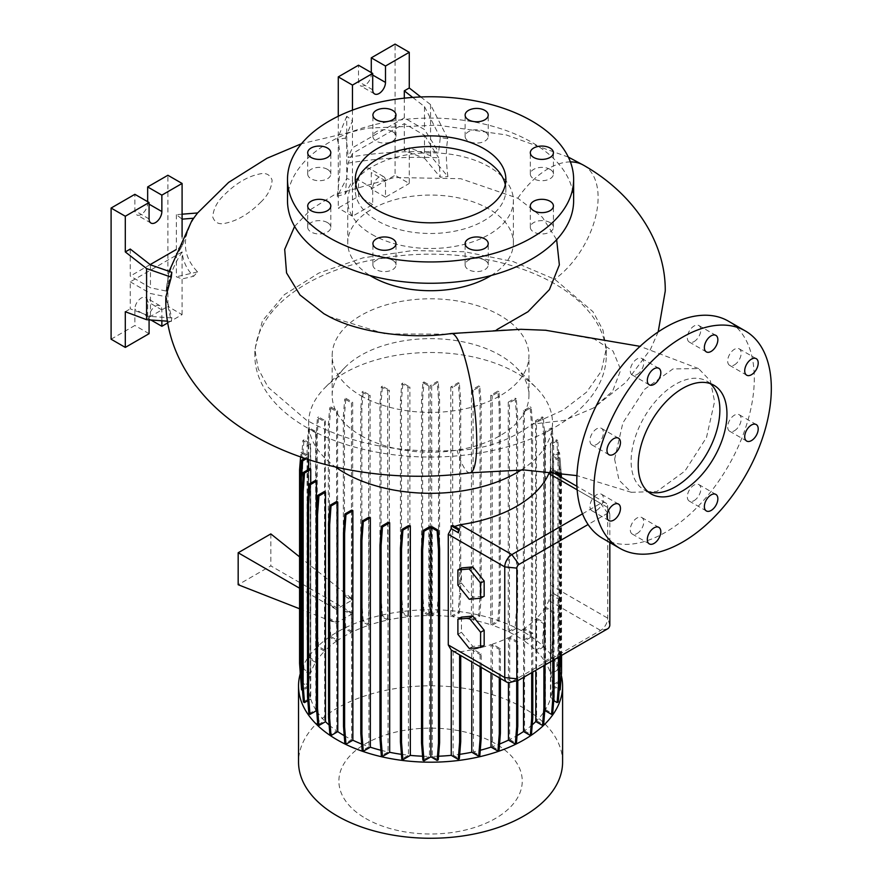 <?xml version="1.0" encoding="UTF-8"?>
<svg xmlns="http://www.w3.org/2000/svg" width="882" height="882" viewBox="0 0 882 882"><rect width="100%" height="100%" fill="white"/><g stroke="black" fill="none" stroke-linecap="round" stroke-linejoin="round"><path stroke-width="0.66" stroke-dasharray="4.41 3.31" d="M614.622 459.202L622.846 422.952L644.676 389.249L672.966 368.919L698.577 368.599L710.396 380.903L714.574 401.486L706.493 437.483L684.928 471.054L656.892 491.472L631.347 492.321L618.999 480.117L614.622 459.202M606.265 355.611A175.694 101.441 0 0 0 554.8 283.883A175.694 101.441 0 0 0 363.329 261.888A175.694 101.441 0 0 0 254.865 355.611A175.694 101.441 0 0 0 306.33 427.329A175.694 101.441 0 0 0 497.801 449.324A175.694 101.441 0 0 0 606.265 355.611L606.265 348.688L601.281 371.223L586.618 392.115L563.212 410.075L532.276 424.099L564.017 420.46L593.399 408.046L612.615 391.189L620.796 369.823L612.99 351.047L594.512 339.151L546.178 330.276M520.634 329.295L495.144 330.375L449.831 334.157A70.284 13.131 82.3 0 1 451.22 333.528M710.208 383.582A62.754 36.228 120 0 0 706.868 381.189A62.754 36.228 120 0 0 675.491 384.298A62.754 36.228 120 0 0 634.5 439.589A62.754 36.228 120 0 0 644.114 489.874A62.754 36.228 120 0 0 647.862 491.572M392.622 260.223A11.543 6.67 0 0 0 380.043 258.779A11.543 6.67 0 0 0 372.91 264.931A11.543 6.67 0 0 0 376.294 269.649A11.543 6.67 0 0 0 388.874 271.094A11.543 6.67 0 0 0 396.007 264.931A11.543 6.67 0 0 0 392.622 260.223M327.42 222.573A11.543 6.67 0 0 0 314.841 221.128A11.543 6.67 0 0 0 307.708 227.291A11.543 6.67 0 0 0 311.092 231.999A11.543 6.67 0 0 0 323.672 233.443A11.543 6.67 0 0 0 330.805 227.291A11.543 6.67 0 0 0 327.42 222.573M327.42 169.344A11.543 6.67 0 0 0 314.841 167.9A11.543 6.67 0 0 0 307.708 174.052A11.543 6.67 0 0 0 311.092 178.77A11.543 6.67 0 0 0 323.672 180.215A11.543 6.67 0 0 0 330.805 174.052A11.543 6.67 0 0 0 327.42 169.344M392.622 131.694A11.543 6.67 0 0 0 380.043 130.249A11.543 6.67 0 0 0 372.91 136.412A11.543 6.67 0 0 0 376.294 141.12A11.543 6.67 0 0 0 388.874 142.564A11.543 6.67 0 0 0 396.007 136.412A11.543 6.67 0 0 0 392.622 131.694M484.835 131.694A11.543 6.67 0 0 0 472.256 130.249A11.543 6.67 0 0 0 465.123 136.412A11.543 6.67 0 0 0 468.507 141.12A11.543 6.67 0 0 0 481.087 142.564A11.543 6.67 0 0 0 488.22 136.412A11.543 6.67 0 0 0 484.835 131.694M550.037 169.344A11.543 6.67 0 0 0 537.458 167.9A11.543 6.67 0 0 0 530.325 174.052A11.543 6.67 0 0 0 533.709 178.77A11.543 6.67 0 0 0 546.289 180.215A11.543 6.67 0 0 0 553.422 174.052A11.543 6.67 0 0 0 550.037 169.344M550.037 222.573A11.543 6.67 0 0 0 537.458 221.128A11.543 6.67 0 0 0 530.325 227.291A11.543 6.67 0 0 0 533.709 231.999A11.543 6.67 0 0 0 546.289 233.443A11.543 6.67 0 0 0 553.422 227.291A11.543 6.67 0 0 0 550.037 222.573M484.835 260.223A11.543 6.67 0 0 0 472.256 258.779A11.543 6.67 0 0 0 465.123 264.931A11.543 6.67 0 0 0 468.507 269.649A11.543 6.67 0 0 0 481.087 271.094A11.543 6.67 0 0 0 488.22 264.931A11.543 6.67 0 0 0 484.835 260.223M694.079 500.634A9.537 5.501 120 0 0 700.308 492.233A9.537 5.501 120 0 0 698.842 484.582A9.537 5.501 120 0 0 694.079 485.056A9.537 5.501 120 0 0 687.85 493.468A9.537 5.501 120 0 0 689.305 501.108A9.537 5.501 120 0 0 694.079 500.634M734.419 430.758A9.537 5.501 120 0 0 740.648 422.357A9.537 5.501 120 0 0 739.193 414.716A9.537 5.501 120 0 0 734.419 415.179A9.537 5.501 120 0 0 728.19 423.592A9.537 5.501 120 0 0 729.646 431.232A9.537 5.501 120 0 0 734.419 430.758M734.419 364.883A9.537 5.501 120 0 0 740.648 356.471A9.537 5.501 120 0 0 739.193 348.831A9.537 5.501 120 0 0 734.419 349.305A9.537 5.501 120 0 0 728.19 357.706A9.537 5.501 120 0 0 729.646 365.357A9.537 5.501 120 0 0 734.419 364.883M694.079 341.588A9.537 5.501 120 0 0 700.308 333.187A9.537 5.501 120 0 0 698.842 325.535A9.537 5.501 120 0 0 694.079 326.009A9.537 5.501 120 0 0 687.85 334.421A9.537 5.501 120 0 0 689.305 342.062A9.537 5.501 120 0 0 694.079 341.588M637.024 374.53A9.537 5.501 120 0 0 643.254 366.118A9.537 5.501 120 0 0 641.798 358.478A9.537 5.501 120 0 0 637.024 358.952A9.537 5.501 120 0 0 630.795 367.353A9.537 5.501 120 0 0 632.262 375.004A9.537 5.501 120 0 0 637.024 374.53M596.684 444.407A9.537 5.501 120 0 0 602.913 435.995A9.537 5.501 120 0 0 601.447 428.354A9.537 5.501 120 0 0 596.684 428.828A9.537 5.501 120 0 0 590.455 437.229A9.537 5.501 120 0 0 591.91 444.87A9.537 5.501 120 0 0 596.684 444.407M596.684 510.281A9.537 5.501 120 0 0 602.913 501.88A9.537 5.501 120 0 0 601.447 494.229A9.537 5.501 120 0 0 596.684 494.703A9.537 5.501 120 0 0 590.455 503.115A9.537 5.501 120 0 0 591.91 510.755A9.537 5.501 120 0 0 596.684 510.281M637.024 533.577A9.537 5.501 120 0 0 643.254 525.165A9.537 5.501 120 0 0 641.798 517.525A9.537 5.501 120 0 0 637.024 517.999A9.537 5.501 120 0 0 630.795 526.4A9.537 5.501 120 0 0 632.262 534.04A9.537 5.501 120 0 0 637.024 533.577M606.265 348.688L602.924 329.967L592.936 311.655L554.8 279.307L513.037 261.535L464.582 251.756L412.864 250.521L362.987 257.864L318.92 273.023L284.401 294.632L262.417 320.861L254.865 349.515L258.228 368.775L268.139 387.308L306.33 420.053C348.809 443.58 399.072 453.679 457.097 450.349C485.265 449.214 510.325 440.46 532.276 424.099M355.832 184.691A75.301 43.472 0 0 0 355.27 190.016A75.301 43.472 0 0 0 377.32 220.754A75.301 43.472 0 0 0 459.379 230.18A75.301 43.472 0 0 0 505.86 190.016A75.301 43.472 0 0 0 505.298 184.691M573.631 200.666A143.071 82.599 0 0 0 531.725 142.267A143.071 82.599 0 0 0 375.809 124.362A143.071 82.599 0 0 0 287.499 200.666M491.142 275.504A82.831 47.826 0 0 0 513.39 242.892A82.831 47.826 0 0 0 489.135 209.078A82.831 47.826 0 0 0 398.862 198.704A82.831 47.826 0 0 0 347.74 242.892A82.831 47.826 0 0 0 369.988 275.504M371.995 234.491A82.831 47.826 0 0 0 462.267 244.854A82.831 47.826 0 0 0 513.39 200.666A82.831 47.826 0 0 0 489.135 166.852A82.831 47.826 0 0 0 398.862 156.489A82.831 47.826 0 0 0 347.74 200.666A82.831 47.826 0 0 0 371.995 234.491M328.788 316.406L385.324 333.925L449.831 334.157M294.61 226.409L311.181 209.21L334.223 194.823L394.276 177.525L460.702 178.693L517.977 198.296L542.375 217.259L556.652 239.706M496.963 329.592L495.144 330.375M365.732 818.485A91.684 52.931 0 0 0 495.397 818.485A91.684 52.931 0 0 0 495.397 743.636A91.684 52.931 0 0 0 365.732 743.636A91.684 52.931 0 0 0 365.732 818.485M562.595 762.048A132.024 76.227 0 0 0 523.919 708.147A132.024 76.227 0 0 0 380.043 691.62A132.024 76.227 0 0 0 298.535 762.048M561.327 675.458A132.024 76.227 0 0 0 523.919 632.074A132.024 76.227 0 0 0 390.12 613.409A132.024 76.227 0 0 0 300.277 673.628M360.992 435.62A98.387 56.801 0 0 0 468.221 447.935A98.387 56.801 0 0 0 528.957 395.456A98.387 56.801 0 0 0 516.047 367.331A98.387 56.801 0 0 0 500.138 355.292A98.387 56.801 0 0 0 345.083 367.331A98.387 56.801 0 0 0 332.172 395.456A98.387 56.801 0 0 0 360.992 435.62M521.405 469.874A121.936 70.406 0 0 0 552.507 422.919A121.936 70.406 0 0 0 536.51 388.058A121.936 70.406 0 0 0 516.786 373.13A121.936 70.406 0 0 0 324.62 388.058A121.936 70.406 0 0 0 308.623 422.919A121.936 70.406 0 0 0 335.447 466.964M360.992 395.775A98.387 56.801 0 0 0 468.221 408.09A98.387 56.801 0 0 0 528.957 355.611A98.387 56.801 0 0 0 500.138 315.436A98.387 56.801 0 0 0 392.909 303.121A98.387 56.801 0 0 0 332.172 355.611A98.387 56.801 0 0 0 360.992 395.775M371.289 72.589L371.289 74.231A9.04 5.215 -60 0 1 364.894 85.289A9.04 5.215 -60 0 1 360.374 85.741A9.04 5.215 -60 0 1 358.511 81.607L358.511 65.213M147.658 201.691L147.658 203.334A9.04 5.215 -60 0 1 141.263 214.403A9.04 5.215 -60 0 1 136.754 214.855A9.04 5.215 -60 0 1 134.88 210.71L134.88 194.316M602.803 538.483A125.498 72.456 120 0 0 665.546 532.265A125.498 72.456 120 0 0 747.539 421.673A125.498 72.456 120 0 0 728.3 321.103M523.357 640.299L530.104 636.396L531.471 617.643L531.471 424.055L530.104 406.867L523.357 410.758L523.357 640.299A121.936 70.406 0 0 0 516.786 636.187A121.936 70.406 0 0 0 509.476 632.295L516.279 628.37L515.165 627.73L516.521 608.966L516.521 415.378L515.165 398.19L508.264 402.181A121.936 70.406 180 0 1 509.476 402.765L509.476 632.295M344.234 735.687A121.936 70.406 0 0 0 344.344 735.753A121.936 70.406 0 0 0 351.653 739.645L344.851 743.57M351.653 510.105L351.653 739.645M361.653 744.044A121.936 70.406 0 0 0 368.93 746.712L362.171 750.615M368.93 517.183L368.93 746.712M380.903 750.262A121.936 70.406 0 0 0 388.047 751.949L381.344 755.83M388.047 522.42L388.047 751.949M401.409 754.331A121.936 70.406 0 0 0 408.432 755.201L401.784 759.038M408.432 525.672L408.432 755.201M422.566 756.216A121.936 70.406 0 0 0 429.457 756.37L422.875 760.163M429.457 526.83L429.457 756.37M432.29 526.83L432.29 756.359A121.936 70.406 0 0 0 438.541 756.216M453.139 525.617L453.139 527.26L459.489 530.92M454.583 526.455L453.139 527.26M558.262 472.609L550.809 468.122A121.936 70.406 180 0 1 550.478 469.213L549.85 471.627M550.809 468.122L550.809 471.33L558.482 475.663M559.607 656.55L559.607 597.048L550.809 591.976L550.809 471.33M550.809 591.976L550.809 697.651A121.936 70.406 0 0 0 552.496 686.615L559.166 690.363M552.496 455.443L552.496 684.972L558.449 681.532L559.816 662.768L559.816 469.18L558.449 451.992L552.496 455.443A121.936 70.406 180 0 1 552.507 456.435A121.936 70.406 180 0 1 552.496 457.074L552.496 686.615M552.496 684.972A121.936 70.406 0 0 0 550.732 674.024L557.733 669.989L556.608 669.339L557.975 650.585L557.975 456.997L556.608 439.809L550.39 443.403A121.936 70.406 180 0 1 550.732 444.495L550.732 674.024M550.39 443.403L550.39 672.933A121.936 70.406 0 0 0 545.33 662.173L552.264 658.17L551.151 657.531L552.507 638.766L552.507 445.178L551.151 427.99L544.723 431.695A121.936 70.406 180 0 1 545.33 432.643L545.33 662.173M544.723 431.695L544.723 661.235A121.936 70.406 0 0 0 536.443 651.048L543.334 647.079L542.221 646.429L543.588 627.675L543.588 434.087L542.221 416.899L535.628 420.703A121.936 70.406 180 0 1 536.443 421.519L536.443 651.048M535.628 420.703L535.628 650.243A121.936 70.406 0 0 0 524.371 640.994L531.218 637.047L530.104 636.396M523.357 410.758A121.936 70.406 180 0 1 524.371 411.464L524.371 640.994M404.298 123.612L404.298 150.646L424.496 158.198L424.496 135.277L404.298 123.612L352.469 153.534L352.469 180.567L346.736 178.418L337.222 196.278C341.025 169.146 341.025 150.194 337.222 139.433L345.325 138.154C346.924 142.333 347.806 148.76 348.004 157.426A252.914 146.026 180 0 1 438.674 152.035L440.261 137.647L447.891 138.706C445.884 148.165 445.884 160.8 447.891 176.609L430.559 155.739L409.27 147.779L409.27 183.456L395.07 175.264L395.07 44.1M337.222 196.278L345.325 193.985L352.469 180.567L352.469 216.244L372.7 204.569L372.7 188.175A9.04 5.215 -60 0 1 376.647 179.079A9.04 5.215 -60 0 1 383.615 176.654A9.04 5.215 -60 0 1 385.489 180.799L385.489 197.193L409.27 183.456M352.469 153.534L348.004 163.17L345.325 193.985M348.004 163.17A252.914 146.026 180 0 1 438.674 157.768L440.261 177.194L447.891 176.609M197.59 212.959L197.061 213.609L197.59 212.959C181.306 235.097 181.306 254.755 197.59 271.921L193.643 276.286C186.83 269.572 182.993 261.447 182.144 251.899A252.914 146.026 0 0 0 166.18 296.793L171.814 317.928L171.284 321.445L165.882 296.903M171.814 272.284L166.18 291.049A252.914 146.026 0 0 1 182.144 246.155L191.725 220.82M261.27 201.68C249.529 213.521 237.666 220.687 225.66 223.168C219.177 224.877 214.877 222.837 212.76 217.049C213.367 209.111 216.983 201.945 223.598 195.561C235.362 183.71 247.236 176.543 259.198 174.085C265.68 172.376 269.98 174.404 272.108 180.193C271.502 188.131 267.896 195.297 261.27 201.68M545.01 664.973L545.01 623.133L536.598 618.271A121.936 70.406 0 0 0 544.856 608.051L544.856 709.646M536.598 618.271L536.598 720.737A121.936 70.406 0 0 0 544.767 710.638M508.264 402.181L508.264 631.71A121.936 70.406 0 0 0 492.2 625.228L498.958 621.325L497.845 620.685L499.212 601.921L499.212 408.333L497.845 391.145L490.789 395.224A121.936 70.406 180 0 1 492.2 395.687L492.2 625.228M490.789 395.224L490.789 624.754A121.936 70.406 0 0 0 473.083 619.991L479.786 616.11L478.672 615.471L480.04 596.706L480.04 403.129L478.672 385.941L471.451 390.109A121.936 70.406 180 0 1 473.083 390.45L473.083 619.991M471.451 390.109L471.451 619.638A121.936 70.406 0 0 0 452.698 616.739L459.346 612.902L458.232 612.251L459.599 593.498L459.599 399.91L458.232 382.722L450.801 387.011A121.936 70.406 180 0 1 452.698 387.209L452.698 616.739M450.801 387.011L450.801 616.54A121.936 70.406 0 0 0 431.673 615.57L438.255 611.777L437.141 611.127L438.497 592.373L438.497 398.785L437.141 381.597L430.251 385.577L430.251 615.107L423.988 611.491L422.875 612.13L421.508 593.377L421.508 399.789L422.875 382.601L428.839 386.04A121.936 70.406 180 0 1 431.673 386.04L431.673 615.57M428.839 386.04L428.839 615.581A121.936 70.406 0 0 0 409.876 616.584L402.887 612.549L401.773 613.199L400.406 594.435L400.406 400.847L401.773 383.659L407.991 387.253A121.936 70.406 180 0 1 409.876 387.055L409.876 616.584M407.991 387.253L407.991 616.783A121.936 70.406 0 0 0 389.348 619.715L382.413 615.713L381.3 616.353L379.933 597.588L379.933 404.011L381.3 386.823L387.716 390.528A121.936 70.406 180 0 1 389.348 390.175L389.348 619.715M387.716 390.528L387.716 620.057A121.936 70.406 0 0 0 370.087 624.842L363.197 620.862L362.083 621.501L360.727 602.748L360.727 409.16L362.083 391.972L368.676 395.775A121.936 70.406 180 0 1 370.087 395.301L370.087 624.842M368.676 395.775L368.676 625.305A121.936 70.406 0 0 0 352.668 631.81L345.821 627.863L344.708 628.502L343.396 610.432L344.509 609.793L352.668 613.674L352.668 631.81M352.668 599.936L344.454 594.369L344.454 415.51L345.821 398.322L344.708 398.973L351.455 402.865A121.936 70.406 180 0 1 352.668 402.28L352.668 613.674M351.455 402.865L351.455 600.51L343.341 595.008L343.341 416.161L344.708 398.973M337.597 608.525L329.438 602.99L329.438 424.143L330.805 406.955L329.692 407.594L336.582 411.574A121.936 70.406 180 0 1 337.597 410.88L337.597 608.525L351.455 600.51M336.582 411.574L336.582 609.242L328.325 603.63L328.325 424.782L329.692 407.594M336.582 622.979L336.582 641.115L329.692 637.124L328.38 619.065L336.582 622.979L336.582 609.242M336.582 641.115A121.936 70.406 0 0 0 325.348 650.387L318.589 646.484L317.476 647.123L316.12 628.37L316.12 434.782L317.476 417.594L324.532 421.662A121.936 70.406 180 0 1 325.348 420.846L325.348 650.387M324.532 421.662L324.532 651.203A121.936 70.406 0 0 0 316.274 661.423L309.571 657.553L308.457 658.192L307.09 639.428L307.09 445.851L308.457 428.663L315.679 432.83A121.936 70.406 180 0 1 316.274 431.893L316.274 661.423M315.679 432.83L315.679 662.36A121.936 70.406 0 0 0 310.651 673.187L304.003 669.35L302.89 669.989L301.523 651.236L301.523 457.648L302.89 440.46L310.321 444.748A121.936 70.406 180 0 1 310.651 443.657L310.651 673.187M310.321 444.748L310.321 674.289A121.936 70.406 0 0 0 308.634 685.325L302.052 681.532L300.938 682.172M306.219 458.827L308.634 457.438A121.936 70.406 180 0 1 308.623 456.435A121.936 70.406 180 0 1 308.634 455.796L308.634 685.325M308.634 457.438L308.634 459.61M308.634 469.4L308.634 686.968A121.936 70.406 0 0 0 310.398 697.916L303.397 701.951M310.398 468.386L310.398 697.916M310.74 483.16L310.74 699.007A121.936 70.406 0 0 0 315.8 709.767L308.865 713.77M315.8 480.227L315.8 709.767M316.704 711.179A121.936 70.406 0 0 0 324.675 720.892L317.796 724.861M324.675 491.351L324.675 720.892M329.129 725.037A121.936 70.406 0 0 0 336.759 730.946L329.912 734.893M336.759 501.417L336.759 730.946M460.724 655.547L453.139 651.048L460.128 651.798A121.936 70.406 0 0 0 471.782 649.758L471.782 661.93M453.139 651.048L453.139 755.157A121.936 70.406 0 0 0 459.709 754.331M532.805 672.029L532.805 633.122L524.547 628.359A121.936 70.406 0 0 0 535.782 619.087L535.782 670.309M524.547 628.359L524.547 730.825A121.936 70.406 0 0 0 532.232 724.839M481.197 667.354L481.197 653.904L473.413 649.406A121.936 70.406 0 0 0 491.042 644.632L491.042 673.043M473.413 649.406L473.413 751.883A121.936 70.406 0 0 0 480.249 750.262M500.403 678.456L500.403 648.755L492.454 644.158A121.936 70.406 0 0 0 508.462 637.664L508.462 682.624M492.454 644.158L492.454 746.624A121.936 70.406 0 0 0 499.554 744.022M343.396 610.432L351.455 614.28L337.597 622.284L337.597 640.409L330.805 636.484L329.692 637.124M351.455 614.28L351.455 632.394A121.936 70.406 0 0 0 337.597 640.409M517.789 680.419L517.789 641.754L509.675 637.069A121.936 70.406 0 0 0 523.533 629.053L523.533 677.376M509.675 637.069L509.675 739.546A121.936 70.406 0 0 0 517.039 735.599M554.039 659.769L554.039 612.064L545.451 607.103A121.936 70.406 0 0 0 548.869 600.565L550.478 594.402L550.478 698.753L553.709 700.617M545.451 607.103L545.451 709.569A121.936 70.406 0 0 0 550.478 698.753M554.039 612.064L552.926 612.703L544.856 608.051M582.495 513.82L600.598 503.368A10.044 5.799 -60 0 1 605.614 502.872A10.044 5.799 -60 0 1 607.444 505.441A10.044 5.799 -60 0 1 607.687 507.47L607.687 618.139A10.044 5.799 -60 0 1 600.598 630.432L511.847 681.665A10.044 5.799 -60 0 1 509.972 682.459M481.197 653.904L480.073 654.543L471.782 649.758M500.403 648.755L499.289 649.395L491.042 644.632M517.789 641.754L516.676 642.394L508.462 637.664M532.805 633.122L531.692 633.772L523.533 629.053M545.01 623.133L543.896 623.772L535.782 619.087M559.607 597.048A10.044 5.799 -60 0 1 558.493 599.032L550.478 594.402M460.724 655.425A10.044 5.799 -60 0 1 459.963 655.094M550.478 471.087L551.757 471.826M557.27 475.012L558.482 475.762M328.38 619.065L329.493 618.425L337.597 622.284M299.571 608.767L336.318 623.166M353.186 613.42L270.829 565.88L238.173 584.733M299.571 556.862L353.186 599.694M336.318 609.429L299.571 588.206M329.438 602.99L328.325 603.63M344.454 594.369L343.341 595.008M461.451 567.931L461.451 583.079L472.807 597.213L484.163 596.199M461.451 617.113L461.451 632.262L472.807 646.396L484.163 645.381M182.144 251.899L130.26 281.832L130.26 308.854L150.458 316.406L150.458 293.486L166.18 296.793M130.26 281.832L150.458 293.486M130.26 249.055L130.26 276.088L150.458 287.752L166.18 291.049M150.458 264.832L150.458 287.752M111.099 339.206L134.88 325.48L134.88 309.086A9.04 5.215 -60 0 1 138.827 299.99A9.04 5.215 -60 0 1 145.784 297.576A9.04 5.215 -60 0 1 147.658 301.71L147.658 318.104L167.889 306.418L167.889 175.264M167.767 322.889L182.089 314.62L167.889 306.418M150.943 320.001L147.658 318.104M149.08 319.868L149.08 317.277A9.04 5.215 -60 0 1 153.027 308.193A9.04 5.215 -60 0 1 159.984 305.767A9.04 5.215 -60 0 1 161.858 309.902L161.858 320.772M149.08 333.683L134.88 325.48M182.089 214.194L176.356 214.657L182.089 219.144M176.356 214.657L176.356 276.794L182.089 278.933L193.643 276.286M182.089 314.62L182.089 251.91M182.144 246.155L175.915 249.738M150.16 264.6L130.26 276.088M182.089 246.166L182.089 236.563M125.299 311.732L130.26 308.854M197.59 271.921L176.356 276.794M171.814 317.928L150.458 316.406M167.481 321.18L171.284 321.445M404.298 98.167L404.298 117.879L424.496 129.544L438.674 152.035M412.688 97.406L424.496 106.623L424.496 129.544M338.269 116.237L338.269 208.053L358.511 196.366L358.511 179.972A9.04 5.215 -60 0 1 362.447 170.876A9.04 5.215 -60 0 1 369.415 168.462A9.04 5.215 -60 0 1 371.289 172.596L371.289 188.991L395.07 175.264M447.891 138.706L430.559 104.616L420.758 96.954M430.559 104.616L430.559 155.739M385.489 197.193L371.289 188.991M372.7 204.569L358.511 196.366M352.469 216.244L338.269 208.053M404.298 150.646L409.27 147.779M424.496 135.277L438.674 157.768M404.298 117.879L352.469 147.801L348.004 157.426M352.469 110.151L352.469 147.801M345.325 138.154L352.469 120.768L346.736 116.292L346.736 178.418M346.736 116.292L337.222 139.433M424.496 158.198L440.261 177.194M424.496 106.623L440.261 137.647M609.826 542.529L609.826 514.438A3.01 1.742 120 0 0 609.749 513.831A3.01 1.742 120 0 0 607.687 513.203L588.096 524.514M545.451 709.569L552.672 713.747M536.598 720.737L543.654 724.817M524.547 730.825L531.438 734.816M509.675 739.546L516.422 743.438M492.454 746.624L499.047 750.439M473.413 751.883L479.83 755.587M453.139 755.157L459.357 758.741M432.29 756.359L438.255 759.81M310.74 699.007L307.829 700.683M308.634 686.968L302.68 690.408L302.041 682.381M300.96 682.183L307.829 686.152L301.556 689.768M310.321 674.289L302.89 669.989M315.679 662.36L308.457 658.192M324.532 651.203L317.476 647.123M351.455 632.394L344.708 628.502M368.676 625.305L362.083 621.501M387.716 620.057L381.3 616.353M407.991 616.783L401.773 613.199M428.839 615.581L422.875 612.13M430.251 615.107L437.141 611.127M450.801 616.54L458.232 612.251M471.451 619.638L478.672 615.471M490.789 624.754L497.845 620.685M508.264 631.71L515.165 627.73M535.628 650.243L542.221 646.429M544.723 661.235L551.151 657.531M550.39 672.933L556.608 669.339M559.949 472.84L559.078 460.878L560.191 460.228L553.301 456.259L553.301 685.788L559.574 682.172L558.449 681.532M553.301 685.788L560.191 689.768M550.809 697.651L558.24 701.94M270.829 533.908L270.829 565.88M469.257 599.253L472.807 597.213M457.901 585.13L461.451 583.079M469.257 648.446L472.807 646.396M457.901 634.312L461.451 632.262M330.805 406.955L337.597 410.88M329.438 424.143L328.325 424.782M345.821 398.322L352.668 402.28M344.454 415.51L343.341 416.161M330.805 636.484L329.493 618.425M345.821 627.863L344.509 609.793M559.078 460.878L552.496 457.074M559.078 690.408L559.607 683.748M560.445 656.065L560.224 476.666M559.574 682.172L560.93 663.407L559.816 662.768M560.93 663.407L560.93 469.83L559.816 469.18M560.93 469.83L559.574 452.642L558.449 451.992M559.574 452.642L553.301 456.259M561.558 655.425L561.437 477.36M561.117 472.995L560.191 460.228M560.445 479.632L561.558 478.992M499.289 677.806L499.289 649.395M302.052 681.532L300.685 662.768L300.685 469.18L302.052 451.992L308.634 455.796M307.829 686.152L307.829 456.622L300.938 452.642L300.597 456.92M300.696 678.787L300.2 672.007M300.685 662.768L299.571 663.418M300.685 469.18L299.571 469.83M302.052 451.992L300.938 452.642M304.808 458.364L307.829 456.622M558.493 657.189L558.493 599.032M531.692 672.668L531.692 633.772M318.589 646.484L317.233 627.719L317.233 434.142L318.589 416.954L325.348 420.846M317.233 627.719L316.12 628.37M317.233 434.142L316.12 434.782M318.589 416.954L317.476 417.594M382.413 615.713L381.046 596.949L381.046 403.361L382.413 386.173L389.348 390.175M381.046 596.949L379.933 597.588M381.046 403.361L379.933 404.011M382.413 386.173L381.3 386.823M459.346 612.902L460.713 594.137L460.713 400.549L459.346 383.361L452.698 387.209M460.713 594.137L459.599 593.498M460.713 400.549L459.599 399.91M459.346 383.361L458.232 382.722M531.218 637.047L532.585 618.282L532.585 424.694L531.218 407.506L524.371 411.464M532.585 618.282L531.471 617.643M532.585 424.694L531.471 424.055M531.218 407.506L530.104 406.867M438.255 611.777L439.611 593.013L439.611 399.425L438.255 382.237L431.673 386.04M423.988 611.491L422.621 592.726L421.508 593.377M422.621 592.726L422.621 399.149L421.508 399.789M422.621 399.149L423.988 381.961L422.875 382.601M438.255 382.237L437.141 381.597M423.988 381.961L430.251 385.577M439.611 593.013L438.497 592.373M439.611 399.425L438.497 398.785M516.676 680.706L516.676 642.394M498.958 621.325L500.326 602.56L500.326 408.983L498.958 391.795L492.2 395.687M500.326 602.56L499.212 601.921M500.326 408.983L499.212 408.333M498.958 391.795L497.845 391.145M552.264 658.17L553.62 639.406L553.62 445.829L552.264 428.641L545.33 432.643M553.62 639.406L552.507 638.766M553.62 445.829L552.507 445.178M552.264 428.641L551.151 427.99M402.887 612.549L401.519 593.795L401.519 400.208L402.887 383.02L409.876 387.055M401.519 593.795L400.406 594.435M401.519 400.208L400.406 400.847M402.887 383.02L401.773 383.659M479.786 616.11L481.153 597.357L481.153 403.769L479.786 386.581L473.083 390.45M481.153 597.357L480.04 596.706M481.153 403.769L480.04 403.129M479.786 386.581L478.672 385.941M543.334 647.079L544.701 628.315L544.701 434.727L543.334 417.539L536.443 421.519M544.701 628.315L543.588 627.675M544.701 434.727L543.588 434.087M543.334 417.539L542.221 416.899M543.896 665.623L543.896 623.772M304.003 669.35L302.636 650.585L302.636 457.008L304.003 439.82L310.651 443.657M302.636 650.585L301.523 651.236M302.636 457.008L301.523 457.648M304.003 439.82L302.89 440.46M480.073 666.715L480.073 654.543M309.571 657.553L308.204 638.788L308.204 445.201L309.571 428.013L316.274 431.893M308.204 638.788L307.09 639.428M308.204 445.201L307.09 445.851M309.571 428.013L308.457 428.663M363.197 620.862L361.841 602.097L361.841 408.52L363.197 391.332L370.087 395.301M361.841 602.097L360.727 602.748M361.841 408.52L360.727 409.16M363.197 391.332L362.083 391.972M557.733 669.989L559.089 651.225L559.089 457.648L557.733 440.46L550.732 444.495M559.089 651.225L557.975 650.585M559.089 457.648L557.975 456.997M557.733 440.46L556.608 439.809M516.279 628.37L517.635 609.605L517.635 416.028L516.279 398.84L509.476 402.765M517.635 609.605L516.521 608.966M517.635 416.028L516.521 415.378M516.279 398.84L515.165 398.19M552.926 660.409L552.926 612.703M555.825 472.3L550.478 469.213M583.553 165.221A70.284 40.66 -59.9 0 1 598.106 197.392A70.284 40.66 -59.9 0 1 554.712 279.252M372.7 89.799L358.511 81.607M149.08 218.912L134.88 210.71M470.117 472.807A70.284 13.131 82.3 0 1 457.097 450.349M517.811 198.196A70.284 40.66 -59.9 0 1 518.726 196.884A70.284 40.66 -59.9 0 1 522.64 191.626A70.284 40.66 -59.9 0 1 527.105 186.3A70.284 40.66 -59.9 0 1 531.449 181.736A70.284 40.66 -59.9 0 1 570.4 161.902M607.687 628.789L600.598 630.432L548.869 600.565M518.947 680.022L511.847 681.665L460.128 651.798M609.826 625.106L607.687 618.139L551.206 585.527M607.687 513.203L600.598 503.368L577.159 489.83M609.826 514.438L607.687 507.47L551.206 474.858M161.858 309.902L147.658 301.71M149.08 317.277L134.88 309.086M149.08 204.161L147.658 203.334M372.7 75.047L371.289 74.231M385.489 180.799L371.289 172.596M372.7 188.175L358.511 179.972M698.577 368.599L640.067 346.35M706.868 381.189L713.968 385.291M372.91 264.931L372.91 243.619M307.708 227.291L307.708 205.98M307.708 174.052L307.708 152.74M372.91 136.412L372.91 115.09M465.123 136.412L465.123 115.09M530.325 174.052L530.325 152.74M530.325 227.291L530.325 205.98M465.123 264.931L465.123 243.619M698.842 484.582L715.886 494.427M739.193 414.716L756.227 424.551M739.193 348.831L756.227 358.665M698.842 325.535L715.886 335.38M641.798 358.478L658.832 368.312M601.447 428.354L618.491 438.189M601.447 494.229L618.491 504.074M641.798 517.525L658.832 527.359M658.181 331.93L650.431 349.448L625.966 382.27L593.399 408.046M355.27 190.016L355.27 179.355M513.39 242.892L513.39 200.666M516.047 367.331L536.51 388.058M528.957 395.456L528.957 355.611M374.574 93.933L360.374 85.741M150.954 223.047L136.754 214.855M552.507 456.435L552.507 422.919M568.339 157.095L506.224 134.924L437.648 125.156L367.64 128.122L301.501 143.722M169.101 271.336L166.235 290.31M308.623 456.435L308.623 422.919M605.614 502.872L576.927 486.313M159.984 305.767L145.784 297.576M383.615 176.654L369.415 168.462M609.749 513.831L607.444 505.441M332.172 395.456L332.172 355.611M345.083 367.331L324.62 388.058M254.865 355.611L254.865 349.515M347.74 242.892L347.74 200.666M505.86 190.016L505.86 179.355M631.347 492.321L576.927 475.63M632.262 534.04L649.295 543.885M591.91 510.755L608.955 520.589M591.91 444.87L608.955 454.715M632.262 375.004L649.295 384.839M689.305 342.062L706.35 351.896M729.646 365.357L746.69 375.192M729.646 431.232L746.69 441.066M689.305 501.108L706.35 510.943M488.22 264.931L488.22 243.619M553.422 227.291L553.422 205.98M553.422 174.052L553.422 152.74M488.22 136.412L488.22 115.09M396.007 136.412L396.007 115.09M330.805 174.052L330.805 152.74M330.805 227.291L330.805 205.98M396.007 264.931L396.007 243.619M644.114 489.874L651.214 493.975"/><path stroke-width="1.32" d="M546.178 330.276L520.634 329.295M682.591 490.866A62.754 36.228 120 0 0 723.582 435.565A62.754 36.228 120 0 0 713.968 385.291A62.754 36.228 120 0 0 682.591 388.4A62.754 36.228 120 0 0 641.6 443.69A62.754 36.228 120 0 0 651.214 493.975A62.754 36.228 120 0 0 682.591 490.866M647.862 491.572A62.754 36.228 120 0 0 675.491 486.765A62.754 36.228 120 0 0 715.456 434.716A62.754 36.228 120 0 0 710.208 383.582M392.622 238.912A11.543 6.67 0 0 0 380.043 237.467A11.543 6.67 0 0 0 372.91 243.619A11.543 6.67 0 0 0 376.294 248.338A11.543 6.67 0 0 0 388.874 249.782A11.543 6.67 0 0 0 396.007 243.619A11.543 6.67 0 0 0 392.622 238.912M327.42 201.261A11.543 6.67 0 0 0 314.841 199.817A11.543 6.67 0 0 0 307.708 205.98A11.543 6.67 0 0 0 311.092 210.688A11.543 6.67 0 0 0 323.672 212.132A11.543 6.67 0 0 0 330.805 205.98A11.543 6.67 0 0 0 327.42 201.261M327.42 148.022A11.543 6.67 0 0 0 314.841 146.577A11.543 6.67 0 0 0 307.708 152.74A11.543 6.67 0 0 0 311.092 157.448A11.543 6.67 0 0 0 323.672 158.892A11.543 6.67 0 0 0 330.805 152.74A11.543 6.67 0 0 0 327.42 148.022M392.622 110.382A11.543 6.67 0 0 0 380.043 108.938A11.543 6.67 0 0 0 372.91 115.09A11.543 6.67 0 0 0 376.294 119.809A11.543 6.67 0 0 0 388.874 121.253A11.543 6.67 0 0 0 396.007 115.09A11.543 6.67 0 0 0 392.622 110.382M484.835 110.382A11.543 6.67 0 0 0 472.256 108.938A11.543 6.67 0 0 0 465.123 115.09A11.543 6.67 0 0 0 468.507 119.809A11.543 6.67 0 0 0 481.087 121.253A11.543 6.67 0 0 0 488.22 115.09A11.543 6.67 0 0 0 484.835 110.382M550.037 148.022A11.543 6.67 0 0 0 537.458 146.577A11.543 6.67 0 0 0 530.325 152.74A11.543 6.67 0 0 0 533.709 157.448A11.543 6.67 0 0 0 546.289 158.892A11.543 6.67 0 0 0 553.422 152.74A11.543 6.67 0 0 0 550.037 148.022M550.037 201.261A11.543 6.67 0 0 0 537.458 199.817A11.543 6.67 0 0 0 530.325 205.98A11.543 6.67 0 0 0 533.709 210.688A11.543 6.67 0 0 0 546.289 212.132A11.543 6.67 0 0 0 553.422 205.98A11.543 6.67 0 0 0 550.037 201.261M484.835 238.912A11.543 6.67 0 0 0 472.256 237.467A11.543 6.67 0 0 0 465.123 243.619A11.543 6.67 0 0 0 468.507 248.338A11.543 6.67 0 0 0 481.087 249.782A11.543 6.67 0 0 0 488.22 243.619A11.543 6.67 0 0 0 484.835 238.912M711.113 510.469A9.537 5.501 120 0 0 717.342 502.067A9.537 5.501 120 0 0 715.886 494.427A9.537 5.501 120 0 0 711.113 494.89A9.537 5.501 120 0 0 704.883 503.302A9.537 5.501 120 0 0 706.35 510.943A9.537 5.501 120 0 0 711.113 510.469M751.453 440.592A9.537 5.501 120 0 0 757.693 432.191A9.537 5.501 120 0 0 756.227 424.551A9.537 5.501 120 0 0 751.453 425.025A9.537 5.501 120 0 0 745.224 433.426A9.537 5.501 120 0 0 746.69 441.066A9.537 5.501 120 0 0 751.453 440.592M751.453 374.718A9.537 5.501 120 0 0 757.693 366.317A9.537 5.501 120 0 0 756.227 358.665A9.537 5.501 120 0 0 751.453 359.139A9.537 5.501 120 0 0 745.224 367.551A9.537 5.501 120 0 0 746.69 375.192A9.537 5.501 120 0 0 751.453 374.718M711.113 351.422A9.537 5.501 120 0 0 717.342 343.021A9.537 5.501 120 0 0 715.886 335.38A9.537 5.501 120 0 0 711.113 335.855A9.537 5.501 120 0 0 704.883 344.256A9.537 5.501 120 0 0 706.35 351.896A9.537 5.501 120 0 0 711.113 351.422M654.058 384.365A9.537 5.501 120 0 0 660.298 375.964A9.537 5.501 120 0 0 658.832 368.312A9.537 5.501 120 0 0 654.058 368.786A9.537 5.501 120 0 0 647.829 377.198A9.537 5.501 120 0 0 649.295 384.839A9.537 5.501 120 0 0 654.058 384.365M613.718 454.241A9.537 5.501 120 0 0 619.947 445.829A9.537 5.501 120 0 0 618.491 438.189A9.537 5.501 120 0 0 613.718 438.663A9.537 5.501 120 0 0 607.489 447.064A9.537 5.501 120 0 0 608.955 454.715A9.537 5.501 120 0 0 613.718 454.241M613.718 520.115A9.537 5.501 120 0 0 619.947 511.714A9.537 5.501 120 0 0 618.491 504.074A9.537 5.501 120 0 0 613.718 504.537A9.537 5.501 120 0 0 607.489 512.949A9.537 5.501 120 0 0 608.955 520.589A9.537 5.501 120 0 0 613.718 520.115M654.058 543.411A9.537 5.501 120 0 0 660.298 534.999A9.537 5.501 120 0 0 658.832 527.359A9.537 5.501 120 0 0 654.058 527.833A9.537 5.501 120 0 0 647.829 536.234A9.537 5.501 120 0 0 649.295 543.885A9.537 5.501 120 0 0 654.058 543.411M483.81 148.617A75.301 43.472 0 0 0 401.751 139.191A75.301 43.472 0 0 0 355.27 179.355A75.301 43.472 0 0 0 377.32 210.103A75.301 43.472 0 0 0 459.379 219.519A75.301 43.472 0 0 0 505.86 179.355A75.301 43.472 0 0 0 483.81 148.617M505.298 184.691A75.301 43.472 0 0 0 483.81 159.278A75.301 43.472 0 0 0 406.073 148.904A75.301 43.472 0 0 0 355.832 184.691M287.499 179.355L287.499 200.666A143.071 82.599 0 0 0 329.405 259.076A143.071 82.599 0 0 0 485.309 276.981A143.071 82.599 0 0 0 573.631 200.666L573.631 179.355A143.071 82.599 0 0 0 531.725 120.955A143.071 82.599 0 0 0 375.809 103.051A143.071 82.599 0 0 0 287.499 179.355A143.071 82.599 0 0 0 329.405 237.765A143.071 82.599 0 0 0 485.309 255.67A143.071 82.599 0 0 0 573.631 179.355M369.988 275.504A82.831 47.826 0 0 0 371.995 276.705A82.831 47.826 0 0 0 491.142 275.504M294.61 226.409L284.699 249.374L286.551 272.924L300.023 295.018L323.937 313.749L328.788 316.406C356.526 331.621 407.616 340.022 451.22 333.528A70.284 13.131 82.3 0 1 467.967 369.977A70.284 13.131 82.3 0 1 476.754 442.665A70.284 13.131 82.3 0 1 470.117 472.807C394.882 483.115 313.507 470.172 254.501 435.94C201.162 405.952 163.942 354.156 165.882 296.903L171.284 277.18L171.814 272.284L150.458 264.832L130.26 249.055L125.299 251.932L146.588 268.558L146.588 319.692L167.481 321.18M556.652 239.706L559.364 264.887L549.431 289.594L527.954 311.754L496.963 329.592M300.277 673.628A132.024 76.227 0 0 0 298.535 685.964L298.535 762.048A132.024 76.227 0 0 0 337.211 815.938A132.024 76.227 0 0 0 481.087 832.465A132.024 76.227 0 0 0 562.595 762.048L562.595 685.964A132.024 76.227 0 0 0 561.327 675.458M298.535 685.964A132.024 76.227 0 0 0 337.211 739.866A132.024 76.227 0 0 0 481.087 756.392A132.024 76.227 0 0 0 562.595 685.964M335.447 466.964A121.936 70.406 0 0 0 344.344 472.697A121.936 70.406 0 0 0 521.405 469.874M420.758 96.954L409.27 87.98L409.27 52.303L385.489 66.029L385.489 82.423A9.04 5.215 -60 0 1 379.095 93.492A9.04 5.215 -60 0 1 374.574 93.933A9.04 5.215 -60 0 1 372.7 89.799L372.7 73.404L352.469 85.091L338.269 76.888L338.269 116.237M182.089 236.563L182.089 183.456L161.858 195.143L161.858 211.537A9.04 5.215 -60 0 1 155.464 222.606A9.04 5.215 -60 0 1 150.954 223.047A9.04 5.215 -60 0 1 149.08 218.912L149.08 202.518L125.299 216.244L125.299 251.932M745.334 330.948L728.3 321.103A125.498 72.456 120 0 0 665.546 327.321A125.498 72.456 120 0 0 583.564 437.913A125.498 72.456 120 0 0 602.803 538.483L619.837 548.317A125.498 72.456 120 0 0 682.591 542.099A125.498 72.456 120 0 0 764.573 431.507A125.498 72.456 120 0 0 745.334 330.948A125.498 72.456 120 0 0 682.591 337.156A125.498 72.456 120 0 0 600.598 447.747A125.498 72.456 120 0 0 619.837 548.317M352.866 510.7A121.936 70.406 180 0 1 351.653 510.105L344.851 514.03L345.965 514.68L352.866 510.7L352.866 740.23A121.936 70.406 0 0 0 361.653 744.044M370.341 517.657A121.936 70.406 180 0 1 368.93 517.183L362.171 521.086L363.285 521.725L370.341 517.657L370.341 747.186A121.936 70.406 0 0 0 380.903 750.262M389.679 522.761A121.936 70.406 180 0 1 388.047 522.42L381.344 526.289L382.457 526.94L389.679 522.761L389.679 752.291A121.936 70.406 0 0 0 401.409 754.331M410.328 525.859A121.936 70.406 180 0 1 408.432 525.672L401.784 529.509L402.898 530.148L410.328 525.859L410.328 755.389A121.936 70.406 0 0 0 422.566 756.216M432.29 526.83A121.936 70.406 180 0 1 429.457 526.83L422.875 530.633L423.988 531.273L430.879 527.304L430.879 756.833L437.141 760.449L438.255 759.81L439.622 742.622L439.622 549.034L438.255 530.269L432.29 526.83M438.541 756.216A121.936 70.406 0 0 0 451.253 755.345L458.243 759.391L459.357 758.741L460.724 741.553L460.724 655.547M451.253 528.649L458.464 532.816L459.357 529.211L453.139 525.617A121.936 70.406 180 0 1 451.253 525.815L451.253 528.649L448.277 534.294L448.277 644.951L451.253 650.045L451.253 755.345M550.478 471.087L548.869 473.502A121.936 70.406 180 0 1 460.128 524.735L454.583 526.455M301.501 143.722L266.926 158.297L228.625 182.398L197.59 212.959L191.835 220.665L169.101 271.336M544.856 709.646L544.856 710.517L551.559 714.387L552.672 713.747L554.039 696.559L554.039 659.769M308.634 459.61L308.634 469.4M310.74 469.478A121.936 70.406 180 0 1 310.398 468.386L303.397 472.421L304.51 473.061L310.74 469.478L310.74 483.16M316.406 481.175A121.936 70.406 180 0 1 315.8 480.227L308.865 484.24L309.979 484.88L316.406 481.175L316.406 710.705A121.936 70.406 0 0 0 316.704 711.179M325.502 492.167A121.936 70.406 180 0 1 324.675 491.351L317.796 495.331L318.909 495.971L325.502 492.167L325.502 721.697A121.936 70.406 0 0 0 329.129 725.037M337.773 502.112A121.936 70.406 180 0 1 336.759 501.417L329.912 505.364L331.026 506.003L337.773 502.112L337.773 731.641A121.936 70.406 0 0 0 344.234 735.687M471.782 661.93L471.782 752.225L478.717 756.227L479.83 755.587L481.197 738.399L481.197 667.354M459.709 754.331A121.936 70.406 0 0 0 471.782 752.225M535.782 670.309L535.782 721.553L542.529 725.456L543.654 724.817L545.01 707.629L545.01 664.973M532.232 724.839A121.936 70.406 0 0 0 535.782 721.553M480.249 750.262A121.936 70.406 0 0 0 491.042 747.098L497.933 751.078L499.047 750.439L500.403 733.251L500.403 678.456M491.042 673.043L491.042 747.098M508.462 682.624L508.462 740.13L515.308 744.077L516.422 743.438L517.789 726.25L517.789 680.419M499.554 744.022A121.936 70.406 0 0 0 508.462 740.13M517.039 735.599A121.936 70.406 0 0 0 523.533 731.531L530.325 735.456L531.438 734.816L532.805 717.617L532.805 672.029M523.533 677.376L523.533 731.531M588.096 524.514L518.947 564.436A3.01 1.742 120 0 0 516.819 568.129L516.819 678.798A3.01 1.742 120 0 0 518.384 680.265L509.972 682.459A10.044 5.799 -60 0 1 506.83 682.161L459.963 655.094A10.044 5.799 -60 0 1 459.61 654.863L451.253 650.045M506.83 682.161A10.044 5.799 -60 0 1 504.758 677.563L504.758 566.894A10.044 5.799 -60 0 1 511.847 554.602L582.495 513.82M551.757 471.826L558.482 475.762M299.571 556.862L270.829 533.908L238.173 552.76L238.173 584.733L299.571 608.767M299.571 588.206L238.173 552.76M472.807 566.917L461.451 567.931L457.901 569.981L457.901 585.13L469.257 599.253L480.613 598.239L484.163 596.199L484.163 581.051L472.807 566.917L469.257 568.967L457.901 569.981M472.807 616.099L461.451 617.113L457.901 619.164L457.901 634.312L469.257 648.446L480.613 647.432L484.163 645.381L484.163 630.233L472.807 616.099L469.257 618.15L457.901 619.164M149.08 202.518L134.88 194.316L111.099 208.053L111.099 339.206L125.299 347.409L149.08 333.683L149.08 319.868M182.089 183.456L167.889 175.264L147.658 186.94L147.658 201.691M161.858 320.772L161.858 326.296L167.767 322.889M161.858 326.296L150.943 320.001M125.299 216.244L111.099 208.053M146.588 319.692L125.299 311.732L125.299 347.409M161.858 195.143L147.658 186.94M175.915 249.738L150.16 264.6M197.59 212.959L182.089 214.194M182.089 219.144L193.643 218.218M146.588 268.558L171.284 277.18M412.688 97.406L404.298 90.846L404.298 98.167M409.27 52.303L395.07 44.1L371.289 57.826L371.289 72.589M372.7 73.404L358.511 65.213L338.269 76.888M385.489 66.029L371.289 57.826M352.469 85.091L352.469 110.151M404.298 90.846L409.27 87.98M518.384 680.265A3.01 1.742 120 0 0 518.947 680.022L607.687 628.789A3.01 1.742 120 0 0 609.826 625.106L609.826 542.529M430.879 756.833L423.988 760.813L422.632 743.625L422.632 550.037L423.988 531.273M422.875 530.633L421.519 549.398L421.519 742.975L422.875 760.163L423.988 760.813M410.328 755.389L402.898 759.689L401.531 742.501L401.531 548.913L402.898 530.148M401.784 529.509L400.417 548.273L400.417 741.85L401.784 759.038L402.898 759.689M389.679 752.291L382.457 756.469L381.09 739.281L381.09 545.693L382.457 526.94M381.344 526.289L379.977 545.054L379.977 738.642L381.344 755.83L382.457 756.469M370.341 747.186L363.285 751.255L361.918 734.067L361.918 540.49L363.285 521.725M362.171 521.086L360.804 539.839L360.804 733.427L362.171 750.615L363.285 751.255M352.866 740.23L345.965 744.21L344.608 727.022L344.608 533.434L345.965 514.68M344.851 514.03L343.495 532.794L343.495 726.382L344.851 743.57L345.965 744.21M337.773 731.641L331.026 735.544L329.659 718.356L329.659 524.768L331.026 506.003M329.912 505.364L328.545 524.129L328.545 717.705L329.912 734.893L331.026 735.544M325.502 721.697L318.909 725.511L317.542 708.323L317.542 514.735L318.909 495.971M317.796 495.331L316.429 514.096L316.429 707.673L317.796 724.861L318.909 725.511M316.406 710.705L309.979 714.409L308.623 697.221L308.623 503.644L309.979 484.88M308.865 484.24L307.509 502.994L307.509 696.582L308.865 713.77L309.979 714.409M307.829 700.683L304.51 702.59L303.154 685.402L303.154 491.825L304.51 473.061M303.397 472.421L302.041 491.175L302.041 684.763L303.397 701.951L304.51 702.59M302.041 682.381L301.313 673.22L300.2 672.58L301.556 689.768L302.482 690.297M300.96 682.183L300.696 678.787M559.166 690.363L560.191 689.768L561.558 672.58L561.558 655.425M553.709 700.617L557.126 702.59L558.24 701.94L559.607 684.752L559.607 656.55M480.613 598.239L480.613 583.101L484.163 581.051M480.613 583.101L469.257 568.967M480.613 647.432L480.613 632.284L484.163 630.233M480.613 632.284L469.257 618.15M559.607 683.748L560.445 656.065M560.224 476.666L559.949 472.84M561.437 477.36L561.117 472.995M560.445 673.22L561.558 672.58M497.933 751.078L499.289 733.89L499.289 677.806M499.289 733.89L500.403 733.251M379.977 738.642L381.09 739.281M379.977 545.054L381.09 545.693M316.429 707.673L317.542 708.323M316.429 514.096L317.542 514.735M301.313 673.22L301.313 479.643L302.68 460.878L306.219 458.827M300.2 672.007L299.571 663.418L299.571 469.83L300.597 456.92M300.2 672.58L300.2 478.992L301.556 460.239L304.808 458.364M301.556 460.239L302.68 460.878M300.2 478.992L301.313 479.643M557.126 702.59L558.493 685.402L559.607 684.752M558.493 685.402L558.493 657.189M530.325 735.456L531.692 718.268L531.692 672.668M531.692 718.268L532.805 717.617M328.545 717.705L329.659 718.356M328.545 524.129L329.659 524.768M400.417 741.85L401.531 742.501M400.417 548.273L401.531 548.913M515.308 744.077L516.676 726.889L516.676 680.706M516.676 726.889L517.789 726.25M421.519 742.975L422.632 743.625M421.519 549.398L422.632 550.037M437.141 760.449L438.497 743.261L438.497 549.673L437.141 530.92L430.879 527.304M437.141 530.92L438.255 530.269M438.497 743.261L439.622 742.622M438.497 549.673L439.622 549.034M343.495 726.382L344.608 727.022M343.495 532.794L344.608 533.434M302.041 684.763L303.154 685.402M302.041 491.175L303.154 491.825M458.243 759.391L459.61 742.203L460.724 741.553M459.61 742.203L459.61 654.863M542.529 725.456L543.896 708.268L543.896 665.623M543.896 708.268L545.01 707.629M360.804 733.427L361.918 734.067M360.804 539.839L361.918 540.49M307.509 696.582L308.623 697.221M307.509 502.994L308.623 503.644M478.717 756.227L480.073 739.039L480.073 666.715M480.073 739.039L481.197 738.399M551.559 714.387L552.926 697.199L552.926 660.409M552.926 697.199L554.039 696.559M557.27 475.012L557.126 473.061L555.825 472.3M558.482 475.663L558.262 472.609M557.126 473.061L557.964 472.576M458.464 532.816L458.243 529.85L451.253 525.815M458.243 529.85L459.357 529.211M570.4 161.902A70.284 40.66 -59.9 0 1 583.553 165.221L568.339 157.095M516.819 678.798L504.758 677.563L448.277 644.951M516.819 568.129L504.758 566.894L448.277 534.294M518.947 564.436L511.847 554.602L460.128 524.735M577.159 489.83L548.869 473.502M161.858 211.537L149.08 204.161M385.489 82.423L372.7 75.047M640.067 346.35L545.451 330.232M521.306 329.295L451.22 333.528M583.553 165.221C632.846 193.169 665.822 241.183 665.249 291.082L658.181 331.93M576.927 486.313L557.81 475.277M576.927 475.63L523.974 469.941L470.117 472.807"/></g></svg>
